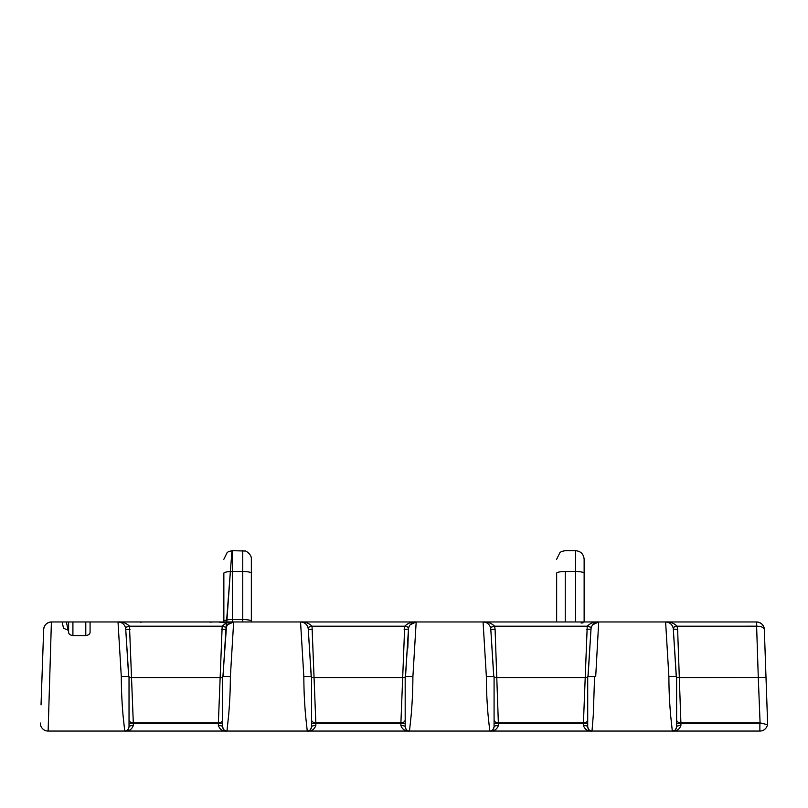 <?xml version="1.0" encoding="UTF-8"?>
<svg xmlns="http://www.w3.org/2000/svg" width="808" height="808" viewBox="0 0 808 808"><rect width="100%" height="100%" fill="white"/><g stroke="black" fill="none" stroke-linecap="round" stroke-linejoin="round"><path stroke-width="1.21" d="M41.036 704.859L43.672 629.432A7.727 7.727 0 0 1 51.399 621.968L48.127 731.058L226.947 731.058C224.341 730.796 222.907 729.371 222.654 726.766L222.654 723.322L218.352 723.322L222.18 626.19C225.442 623.059 229.27 621.645 233.653 621.968L230.381 676.518C230.27 692.517 229.745 701.455 228.664 715.08L226.947 731.058L759.874 731.058L759.874 723.322L760.934 723.059L760.075 722.897L758.278 677.478L765.994 677.346L767.6 723.059L765.974 676.518M303.828 676.518L311.555 676.518L311.555 726.766A4.293 1.222 180 0 1 315.847 725.534C314.292 729.563 311.434 731.402 307.262 731.058L305.535 715.08C304.464 701.455 303.929 692.517 303.828 676.518L300.546 621.968L416.181 621.968L412.908 676.518C412.797 692.517 412.272 701.455 411.191 715.08L409.474 731.058C406.868 730.796 405.434 729.371 405.182 726.766L405.182 723.322L400.879 723.322L404.707 626.19C407.979 623.059 411.797 621.645 416.181 621.968L415.1 621.968M587.709 726.766C588.547 729.957 589.981 731.391 592.001 731.058C587.83 731.402 584.962 729.563 583.416 725.534A4.293 1.222 180 0 1 587.709 726.766L587.709 676.518L594.577 676.518L593.294 715.08L592.001 731.058C589.396 730.796 587.961 729.371 587.709 726.766L587.709 723.322L583.416 723.322L587.234 626.19C590.507 623.059 594.335 621.645 598.708 621.968L591.294 621.968L598.708 621.968L595.708 676.518L587.971 676.518L591.001 629.139L586.699 629.351M760.934 723.059L767.469 724.726A7.727 7.727 0 0 1 759.874 731.058M767.469 724.726A7.727 7.727 0 0 0 767.6 723.322L767.469 724.726A7.727 7.727 0 0 0 767.6 723.322L767.6 723.059A7.727 7.727 0 0 1 767.6 723.281A7.727 7.727 0 0 0 767.6 723.059M584.134 621.968L584.134 559.267L584.134 621.968M592.719 621.968L605.172 621.968M738.734 621.968L598.708 621.968L592.82 624.695M232.452 571.529L232.452 619.544L242.754 619.544L242.754 571.529L232.452 571.529L232.452 550.672L232.452 571.529A8.585 1.636 0 0 0 223.856 573.165L223.856 621.968L216.049 621.968M51.399 621.968C46.854 622.423 44.278 624.907 43.672 629.432A7.727 7.727 0 0 1 51.399 621.968L66.367 621.968L62.165 621.968L63.499 628.24L68.609 630.402L68.609 632.189C68.66 634.007 70.094 635.149 72.912 635.603L85.789 635.603L85.789 621.968L233.653 621.968L227.755 624.695M68.609 630.402L68.609 621.968L66.367 621.968L68.165 630.402M68.609 621.968L85.789 621.968M311.282 676.518L308.272 629.432A7.727 7.727 0 0 0 300.546 621.968L233.653 621.968A7.727 7.727 0 0 0 225.927 629.432L221.634 629.351M486.355 676.518L494.082 676.518L494.082 726.766A4.293 1.222 180 0 1 498.374 725.534C496.819 729.563 493.961 731.402 489.789 731.058L488.072 715.08C486.992 701.455 486.456 692.517 486.355 676.518L483.073 621.968L416.181 621.968L410.292 624.695M493.809 676.518L490.799 629.432A7.727 7.727 0 0 0 483.073 621.968C487.466 621.645 491.284 623.059 494.557 626.19L495.092 629.351L490.81 629.432A7.727 7.727 0 0 0 483.073 621.968L598.708 621.968A7.727 7.727 0 0 0 590.991 629.432L588.062 676.518M676.256 676.518L673.327 629.432A7.727 7.727 0 0 0 665.61 621.968C669.994 621.645 673.822 623.059 677.084 626.19L677.619 629.351L673.317 629.139L676.346 676.518L668.883 676.518L676.609 676.518L676.609 726.766A4.293 1.222 180 0 1 680.902 725.534C679.356 729.563 676.488 731.402 672.317 731.058L670.6 715.08C669.519 701.455 668.984 692.517 668.883 676.518L665.61 621.968L756.601 621.968C761.136 622.423 763.712 624.907 764.328 629.432L765.994 677.346L764.328 629.432C763.802 627.382 761.277 626.301 756.742 626.18L677.084 626.19L672.983 627.392M223.856 621.18A8.585 1.636 0 0 1 232.452 619.544L232.452 621.968L226.24 621.968M43.672 629.432L43.016 648.168M42.026 676.518L41.996 677.346M226.28 627.392L222.18 626.19L129.492 626.19L133.32 723.322L129.028 723.322L129.028 726.766C128.765 729.371 127.331 730.796 124.725 731.058L123.008 715.08C121.927 701.455 121.402 692.517 121.291 676.518L118.018 621.968C122.402 621.645 126.23 623.059 129.492 626.19L125.402 627.392M311.201 676.518L308.272 629.432A7.727 7.727 0 0 0 300.546 621.968C304.929 621.645 308.757 623.059 312.029 626.19L315.847 723.322L311.555 723.322L311.555 726.766C311.292 729.371 309.868 730.796 307.262 731.058C309.282 731.391 310.716 729.957 311.555 726.766M495.092 629.351L498.374 723.322L494.082 723.322L494.082 726.766C493.819 729.371 492.395 730.796 489.789 731.058C491.809 731.391 493.244 729.957 494.082 726.766M677.619 629.351L680.912 723.322L676.609 723.322L676.609 726.766C676.357 729.371 674.922 730.796 672.317 731.058C674.347 731.391 675.771 729.957 676.609 726.766M129.028 721.049L129.028 702.435M121.291 676.518L129.028 676.518L129.028 726.766A4.293 1.222 180 0 1 133.32 725.534C131.765 729.563 128.906 731.402 124.725 731.058C126.755 731.391 128.189 729.957 129.028 726.766M311.555 721.049L311.555 702.435M494.082 721.049L494.082 702.435M676.609 721.049L676.609 702.435M594.577 676.518L595.708 676.518M90.082 621.968L90.082 632.189C90.042 633.997 88.617 635.139 85.789 635.603M222.654 726.766C223.483 729.957 224.917 731.391 226.947 731.058C222.766 731.402 219.907 729.563 218.352 725.534A4.293 1.222 180 0 1 222.654 726.766L222.654 676.518L230.381 676.518L222.917 676.518L230.371 571.579M222.654 702.435L222.654 721.049M405.182 726.766C406.02 729.957 407.444 731.391 409.474 731.058C405.303 731.402 402.435 729.563 400.879 725.534A4.293 1.222 180 0 1 405.182 726.766L405.182 676.518L412.908 676.518L405.444 676.518L408.474 629.139L404.162 629.351M405.182 702.435L405.182 721.049M587.709 702.435L587.709 721.049M490.799 629.432L493.728 676.518M407.808 648.178L408.454 629.432L405.535 676.518M223.008 676.518L225.927 629.432A7.727 7.727 0 0 1 233.653 621.968L231.785 622.2M130.037 629.351L125.745 629.432L128.664 676.518M416.181 621.968A7.727 7.727 0 0 0 408.454 629.432A7.727 7.727 0 0 1 416.181 621.968L414.322 622.2M128.755 676.518L125.745 629.432A7.727 7.727 0 0 0 118.018 621.968L119.887 622.2M583.416 725.534L583.416 723.322L498.374 723.322L498.374 725.534M400.879 725.534L400.879 723.322L315.847 723.322L315.847 725.534M218.352 725.534L218.352 723.322L133.32 723.322L133.32 725.534M756.601 621.968A7.727 7.727 0 0 1 764.328 629.432A7.727 7.727 0 0 0 756.601 621.968L756.742 626.18M48.127 731.058A7.727 7.727 0 0 1 40.4 723.059A7.727 7.727 0 0 0 48.127 731.058M756.48 621.968L758.278 677.478L676.609 677.558M222.654 720.251A4.293 3.596 2 0 1 218.493 722.897L133.179 722.897A4.293 3.596 -2 0 1 129.028 720.251M408.808 627.392L404.707 626.19L312.029 626.19L307.929 627.392M405.182 720.251A4.293 3.596 2 0 1 401.021 722.897L315.706 722.897A4.293 3.596 -2 0 1 311.555 720.251M591.335 627.392L587.234 626.19L494.557 626.19L490.456 627.392M587.709 720.251A4.293 3.596 2 0 1 583.548 722.897L498.233 722.897A4.293 3.596 -2 0 1 494.082 720.251M760.075 722.897L680.77 722.897A4.293 3.596 -2 0 1 676.609 720.251M251.349 621.968L251.349 559.267L251.349 621.968M556.651 573.165L556.651 621.968L556.651 573.165A8.585 1.636 0 0 1 565.236 571.529L565.236 621.968M129.028 677.558L222.654 677.558M311.555 677.558L405.182 677.558M494.082 677.558L587.709 677.558M680.902 725.534L680.902 723.322L759.874 723.322M673.327 629.432A7.727 7.727 0 0 0 665.61 621.968L667.469 622.2M596.849 622.2L598.708 621.968A7.727 7.727 0 0 0 590.991 629.432M125.745 629.432A7.727 7.727 0 0 0 118.018 621.968M233.623 622.493L230.856 622.493M72.912 621.968L72.912 635.603M312.565 629.351L308.282 629.432M242.754 571.529L242.754 550.672L242.754 571.529A8.585 1.636 0 0 1 251.349 573.165M242.754 621.968L242.754 619.544A8.585 1.636 0 0 1 251.349 621.18M575.548 621.968L575.548 550.672L575.548 571.529L565.236 571.529M575.548 571.529A8.585 1.636 0 0 1 584.134 573.165M231.977 550.692L225.927 629.432M764.328 629.432L763.661 626.553M209.282 621.968L211.151 622.2M140.521 622.2L142.39 621.968M125.957 730.876L124.725 731.058M300.546 621.968L302.414 622.2M308.494 730.876L307.262 731.058M483.073 621.968L484.941 622.2M491.022 730.876L489.789 731.058M673.549 730.876L672.317 731.058M592.001 731.058L590.769 730.876M409.474 731.058L408.242 730.876M226.947 731.058L225.715 730.876M223.856 559.267L227.189 552.48L228.856 551.46L232.452 550.672L245.218 551.036C244.915 550.298 251.894 554.025 251.349 559.267M218.483 621.968L226.24 623.019M584.134 559.267C583.629 554.046 580.76 551.187 575.548 550.672L565.236 550.672L561.641 551.46L559.974 552.48L556.651 559.267M583.043 622.877L581.114 623.019"/></g></svg>
